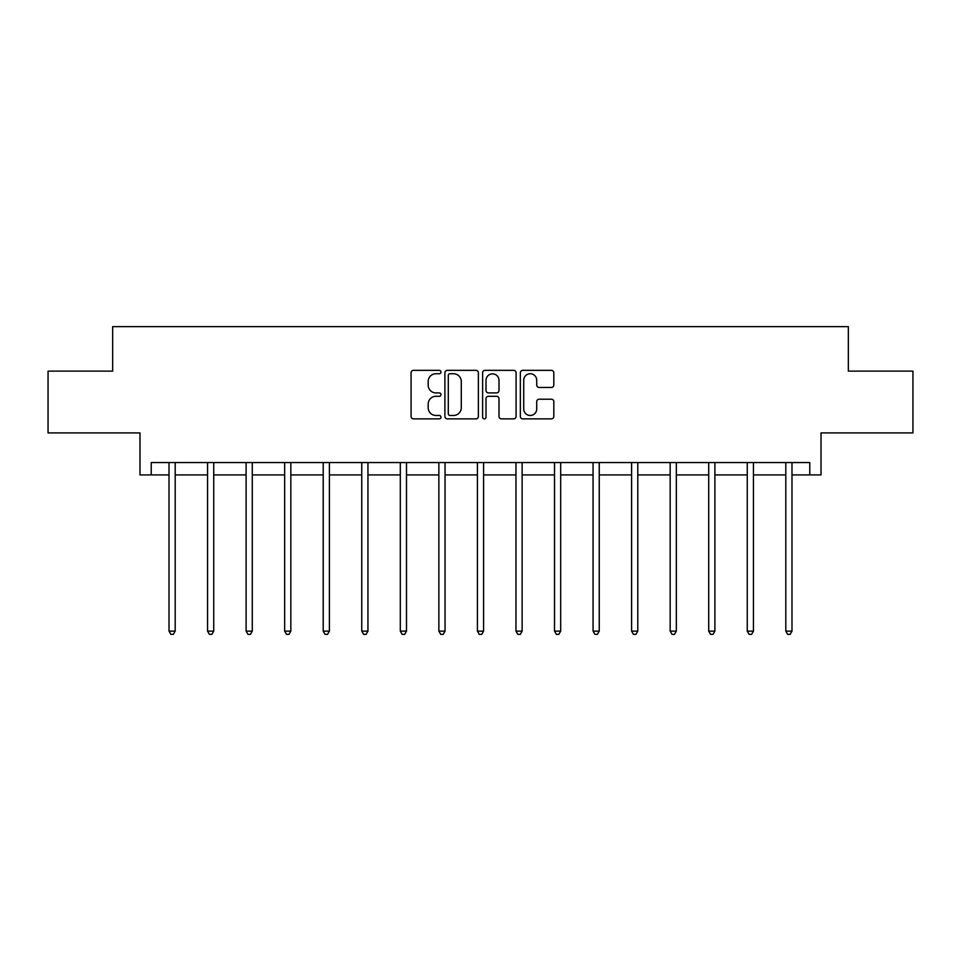 <?xml version="1.0" encoding="UTF-8"?>
<svg xmlns="http://www.w3.org/2000/svg" width="961" height="961" viewBox="0 0 961 961"><rect width="100%" height="100%" fill="white"/><g stroke="black" fill="none" stroke-linecap="round" stroke-linejoin="round"><path stroke-width="1.44" d="M440.967 372.039A1.694 1.694 0 0 0 439.261 370.345L413.494 370.345A2.427 2.427 0 0 0 411.068 372.772L411.068 416.437A2.427 2.427 0 0 0 413.494 418.864L439.261 418.864A1.694 1.694 0 0 0 440.967 417.158A1.694 1.694 0 0 0 439.261 415.464L435.934 415.464A7.76 7.76 0 0 1 428.174 407.704L428.174 404.064A7.76 7.76 0 0 1 435.934 396.304L439.261 396.304A1.694 1.694 0 0 0 440.967 394.599A1.694 1.694 0 0 0 439.261 392.905L435.934 392.905A7.76 7.76 0 0 1 428.174 385.145L428.174 381.505A7.76 7.76 0 0 1 435.934 373.745L439.261 373.745A1.694 1.694 0 0 0 440.967 372.039M151.225 474.914L151.225 462.565L809.775 462.565L809.775 474.914L821.018 474.914L821.018 432.906L912.95 432.906L912.95 371.126L848.335 371.126L848.335 326.644L112.665 326.644L112.665 371.126L48.05 371.126L48.05 432.906L139.982 432.906L139.982 474.914L169.016 474.914M551.386 387.451A2.427 2.427 0 0 0 553.812 385.025L553.812 372.772A2.427 2.427 0 0 0 551.386 370.345L522.76 370.345A2.427 2.427 0 0 0 520.345 372.772L520.345 416.437A2.427 2.427 0 0 0 522.76 418.864L551.386 418.864A2.427 2.427 0 0 0 553.812 416.437L553.812 401.638A2.427 2.427 0 0 0 551.386 399.211L539.133 399.211A2.427 2.427 0 0 0 536.718 401.638L536.718 408.978A6.487 6.487 0 0 1 530.22 415.464A6.487 6.487 0 0 1 523.733 408.978L523.733 380.232A6.487 6.487 0 0 1 530.22 373.745A6.487 6.487 0 0 1 536.718 380.232L536.718 385.025A2.427 2.427 0 0 0 539.133 387.451L551.386 387.451M478.374 372.772A2.427 2.427 0 0 0 475.947 370.345L447.333 370.345A2.427 2.427 0 0 0 444.907 372.772L444.907 416.437A2.427 2.427 0 0 0 447.333 418.864L475.947 418.864A2.427 2.427 0 0 0 478.374 416.437L478.374 372.772M485.053 370.345L513.667 370.345A2.427 2.427 0 0 1 516.093 372.772L516.093 416.437A2.427 2.427 0 0 1 513.667 418.864L501.426 418.864A2.427 2.427 0 0 1 498.999 416.437L498.999 398.731A2.427 2.427 0 0 0 496.573 396.304L488.44 396.304A2.427 2.427 0 0 0 486.014 398.731L486.014 417.158A1.694 1.694 0 0 1 484.32 418.864A1.694 1.694 0 0 1 482.626 417.158L482.626 372.772A2.427 2.427 0 0 1 485.053 370.345M175.19 474.914L207.564 474.914M213.738 474.914L246.112 474.914M252.287 474.914L284.66 474.914M290.835 474.914L323.208 474.914M329.395 474.914L361.756 474.914M367.943 474.914L400.317 474.914M406.491 474.914L438.865 474.914M445.039 474.914L477.413 474.914M483.587 474.914L515.961 474.914M522.135 474.914L554.509 474.914M560.683 474.914L593.057 474.914M599.244 474.914L631.605 474.914M637.792 474.914L670.165 474.914M676.34 474.914L708.713 474.914M714.888 474.914L747.262 474.914M753.436 474.914L785.81 474.914M791.984 474.914L809.775 474.914M450 373.745A1.694 1.694 0 0 0 448.294 375.439L448.294 413.771A1.694 1.694 0 0 0 450 415.464L453.52 415.464A7.76 7.76 0 0 0 461.28 407.704L461.28 381.505A7.76 7.76 0 0 0 453.52 373.745L450 373.745M498.999 380.352A6.487 6.487 0 0 0 492.512 373.865A6.487 6.487 0 0 0 486.014 380.352L486.014 390.478A2.427 2.427 0 0 0 488.44 392.905L496.573 392.905A2.427 2.427 0 0 0 498.999 390.478L498.999 380.352M175.515 462.565L175.37 462.926A2.475 2.475 0 0 0 175.19 463.839L175.19 631.137L169.016 631.137L169.016 463.839A2.475 2.475 0 0 0 168.836 462.926L168.692 462.565M175.19 631.137L173.34 634.356L170.866 634.356L169.016 631.137M214.063 462.565L213.919 462.926A2.475 2.475 0 0 0 213.738 463.839L213.738 631.137L207.564 631.137L207.564 463.839A2.475 2.475 0 0 0 207.384 462.926L207.24 462.565M213.738 631.137L211.888 634.356L209.414 634.356L207.564 631.137M252.611 462.565L252.467 462.926A2.475 2.475 0 0 0 252.287 463.839L252.287 631.137L246.112 631.137L246.112 463.839A2.475 2.475 0 0 0 245.932 462.926L245.788 462.565M252.287 631.137L250.437 634.356L247.962 634.356L246.112 631.137M291.159 462.565L291.015 462.926A2.475 2.475 0 0 0 290.835 463.839L290.835 631.137L284.66 631.137L284.66 463.839A2.475 2.475 0 0 0 284.48 462.926L284.336 462.565M290.835 631.137L288.985 634.356L286.51 634.356L284.66 631.137M329.719 462.565L329.563 462.926A2.475 2.475 0 0 0 329.395 463.839L329.395 631.137L323.208 631.137L323.208 463.839A2.475 2.475 0 0 0 323.028 462.926L322.884 462.565M329.395 631.137L327.533 634.356L325.07 634.356L323.208 631.137M368.267 462.565L368.123 462.926A2.475 2.475 0 0 0 367.943 463.839L367.943 631.137L361.756 631.137L361.756 463.839A2.475 2.475 0 0 0 361.588 462.926L361.432 462.565M367.943 631.137L366.081 634.356L363.618 634.356L361.756 631.137M406.815 462.565L406.671 462.926A2.475 2.475 0 0 0 406.491 463.839L406.491 631.137L400.317 631.137L400.317 463.839A2.475 2.475 0 0 0 400.136 462.926L399.992 462.565M406.491 631.137L404.641 634.356L402.166 634.356L400.317 631.137M445.363 462.565L445.219 462.926A2.475 2.475 0 0 0 445.039 463.839L445.039 631.137L438.865 631.137L438.865 463.839A2.475 2.475 0 0 0 438.684 462.926L438.54 462.565M445.039 631.137L443.189 634.356L440.715 634.356L438.865 631.137M483.912 462.565L483.767 462.926A2.475 2.475 0 0 0 483.587 463.839L483.587 631.137L477.413 631.137L477.413 463.839A2.475 2.475 0 0 0 477.233 462.926L477.088 462.565M483.587 631.137L481.737 634.356L479.263 634.356L477.413 631.137M522.46 462.565L522.316 462.926A2.475 2.475 0 0 0 522.135 463.839L522.135 631.137L515.961 631.137L515.961 463.839A2.475 2.475 0 0 0 515.781 462.926L515.637 462.565M522.135 631.137L520.285 634.356L517.811 634.356L515.961 631.137M561.008 462.565L560.864 462.926A2.475 2.475 0 0 0 560.683 463.839L560.683 631.137L554.509 631.137L554.509 463.839A2.475 2.475 0 0 0 554.329 462.926L554.185 462.565M560.683 631.137L558.834 634.356L556.359 634.356L554.509 631.137M599.568 462.565L599.412 462.926A2.475 2.475 0 0 0 599.244 463.839L599.244 631.137L593.057 631.137L593.057 463.839A2.475 2.475 0 0 0 592.877 462.926L592.733 462.565M599.244 631.137L597.382 634.356L594.919 634.356L593.057 631.137M638.116 462.565L637.972 462.926A2.475 2.475 0 0 0 637.792 463.839L637.792 631.137L631.605 631.137L631.605 463.839A2.475 2.475 0 0 0 631.437 462.926L631.281 462.565M637.792 631.137L635.93 634.356L633.467 634.356L631.605 631.137M676.664 462.565L676.52 462.926A2.475 2.475 0 0 0 676.34 463.839L676.34 631.137L670.165 631.137L670.165 463.839A2.475 2.475 0 0 0 669.985 462.926L669.841 462.565M676.34 631.137L674.49 634.356L672.015 634.356L670.165 631.137M715.212 462.565L715.068 462.926A2.475 2.475 0 0 0 714.888 463.839L714.888 631.137L708.713 631.137L708.713 463.839A2.475 2.475 0 0 0 708.533 462.926L708.389 462.565M714.888 631.137L713.038 634.356L710.563 634.356L708.713 631.137M753.76 462.565L753.616 462.926A2.475 2.475 0 0 0 753.436 463.839L753.436 631.137L747.262 631.137L747.262 463.839A2.475 2.475 0 0 0 747.081 462.926L746.937 462.565M753.436 631.137L751.586 634.356L749.112 634.356L747.262 631.137M792.308 462.565L792.164 462.926A2.475 2.475 0 0 0 791.984 463.839L791.984 631.137L785.81 631.137L785.81 463.839A2.475 2.475 0 0 0 785.63 462.926L785.485 462.565M791.984 631.137L790.134 634.356L787.66 634.356L785.81 631.137"/></g></svg>
